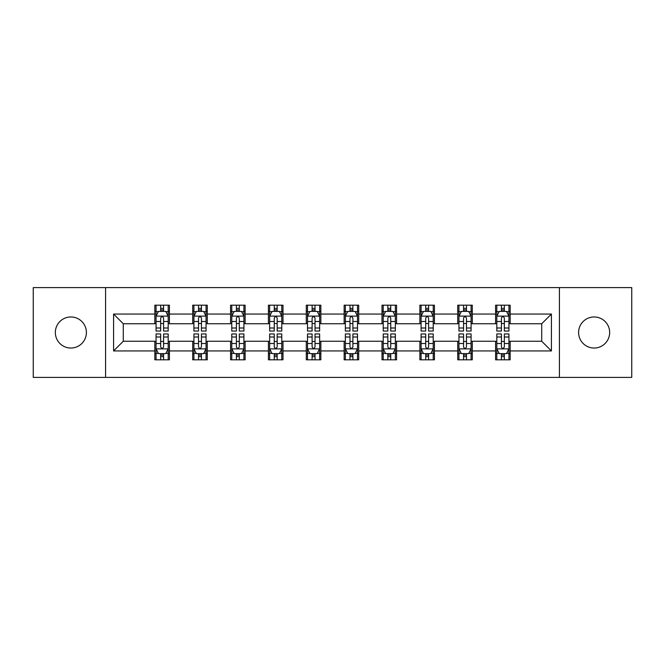 <?xml version="1.0" encoding="UTF-8"?>
<svg xmlns="http://www.w3.org/2000/svg" width="665" height="665" viewBox="0 0 665 665"><rect width="100%" height="100%" fill="white"/><g stroke="black" fill="none" stroke-linecap="round" stroke-linejoin="round"><path stroke-width="1" d="M594.128 316.964A15.536 15.536 0 0 0 578.6 332.5A15.536 15.536 0 0 0 594.128 348.036A15.536 15.536 0 0 0 609.664 332.5A15.536 15.536 0 0 0 594.128 316.964M70.872 316.964A15.536 15.536 0 0 0 55.336 332.5A15.536 15.536 0 0 0 70.872 348.036A15.536 15.536 0 0 0 86.4 332.5A15.536 15.536 0 0 0 70.872 316.964M559.423 377.396L631.75 377.396L631.75 287.604L559.423 287.604L559.423 377.396L105.577 377.396L105.577 287.604L33.25 287.604L33.25 377.396L105.577 377.396M559.423 287.604L105.577 287.604M510.155 314.055L510.155 305.193L495.591 305.193L495.591 314.055L472.3 314.055L472.3 305.193L457.736 305.193L457.736 314.055L434.436 314.055L434.436 305.193L419.873 305.193L419.873 314.055L396.573 314.055L396.573 305.193L382.009 305.193L382.009 314.055L358.709 314.055L358.709 305.193L344.146 305.193L344.146 314.055L320.854 314.055L320.854 305.193L306.291 305.193L306.291 314.055L282.991 314.055L282.991 305.193L268.427 305.193L268.427 314.055L245.127 314.055L245.127 305.193L230.564 305.193L230.564 314.055L207.264 314.055L207.264 305.193L192.7 305.193L192.7 314.055L169.409 314.055L169.409 305.193L154.845 305.193L154.845 314.055L113.582 314.055L113.582 350.945L123.291 341.236L154.845 341.236L154.845 359.807L169.409 359.807L169.409 341.236L192.7 341.236L192.7 359.807L207.264 359.807L207.264 341.236L230.564 341.236L230.564 359.807L245.127 359.807L245.127 341.236L268.427 341.236L268.427 359.807L282.991 359.807L282.991 341.236L306.291 341.236L306.291 359.807L320.854 359.807L320.854 341.236L344.146 341.236L344.146 359.807L358.709 359.807L358.709 341.236L382.009 341.236L382.009 359.807L396.573 359.807L396.573 341.236L419.873 341.236L419.873 359.807L434.436 359.807L434.436 341.236L457.736 341.236L457.736 359.807L472.3 359.807L472.3 341.236L495.591 341.236L495.591 359.807L510.155 359.807L510.155 341.236L541.709 341.236L541.709 323.764L510.155 323.764L510.155 314.055L551.418 314.055L551.418 350.945L510.155 350.945M495.591 350.945L472.3 350.945M457.736 350.945L434.436 350.945M419.873 350.945L396.573 350.945M382.009 350.945L358.709 350.945M344.146 350.945L320.854 350.945M306.291 350.945L282.991 350.945M268.427 350.945L245.127 350.945M230.564 350.945L207.264 350.945M192.7 350.945L169.409 350.945M154.845 350.945L113.582 350.945M495.591 314.055L495.591 323.764L472.3 323.764L472.3 314.055M457.736 314.055L457.736 323.764L434.436 323.764L434.436 314.055M419.873 314.055L419.873 323.764L396.573 323.764L396.573 314.055M382.009 314.055L382.009 323.764L358.709 323.764L358.709 314.055M344.146 314.055L344.146 323.764L320.854 323.764L320.854 314.055M306.291 314.055L306.291 323.764L282.991 323.764L282.991 314.055M268.427 314.055L268.427 323.764L245.127 323.764L245.127 314.055M230.564 314.055L230.564 323.764L207.264 323.764L207.264 314.055M192.7 314.055L192.7 323.764L169.409 323.764L169.409 314.055M154.845 314.055L154.845 323.764L123.291 323.764L113.582 314.055M123.291 323.764L123.291 341.236M551.418 350.945L541.709 341.236M541.709 323.764L551.418 314.055M154.845 311.262L156.059 311.262M160.664 311.262L163.582 311.262M168.195 311.262L169.409 311.262M154.845 323.522L156.059 323.522M160.664 323.522L163.582 323.522M168.195 323.522L169.409 323.522M154.845 341.478L156.059 341.478M160.664 341.478L163.582 341.478M168.195 341.478L169.409 341.478M154.845 353.738L156.059 353.738M160.664 353.738L163.582 353.738M168.195 353.738L169.409 353.738M192.7 341.478L193.914 341.478M198.527 341.478L201.445 341.478M206.05 341.478L207.264 341.478M192.7 353.738L193.914 353.738M198.527 353.738L201.445 353.738M206.05 353.738L207.264 353.738M192.7 311.262L193.914 311.262M198.527 311.262L201.445 311.262M206.05 311.262L207.264 311.262M192.7 323.522L193.914 323.522M198.527 323.522L201.445 323.522M206.05 323.522L207.264 323.522M230.564 341.478L231.777 341.478M236.391 341.478L239.3 341.478M243.914 341.478L245.127 341.478M230.564 353.738L231.777 353.738M236.391 353.738L239.3 353.738M243.914 353.738L245.127 353.738M230.564 311.262L231.777 311.262M236.391 311.262L239.3 311.262M243.914 311.262L245.127 311.262M230.564 323.522L231.777 323.522M236.391 323.522L239.3 323.522M243.914 323.522L245.127 323.522M268.427 341.478L269.641 341.478M274.254 341.478L277.164 341.478M281.777 341.478L282.991 341.478M268.427 353.738L269.641 353.738M274.254 353.738L277.164 353.738M281.777 353.738L282.991 353.738M268.427 311.262L269.641 311.262M274.254 311.262L277.164 311.262M281.777 311.262L282.991 311.262M268.427 323.522L269.641 323.522M274.254 323.522L277.164 323.522M281.777 323.522L282.991 323.522M306.291 341.478L307.504 341.478M312.109 341.478L315.027 341.478M319.641 341.478L320.854 341.478M306.291 353.738L307.504 353.738M312.109 353.738L315.027 353.738M319.641 353.738L320.854 353.738M306.291 311.262L307.504 311.262M312.109 311.262L315.027 311.262M319.641 311.262L320.854 311.262M306.291 323.522L307.504 323.522M312.109 323.522L315.027 323.522M319.641 323.522L320.854 323.522M344.146 341.478L345.359 341.478M349.973 341.478L352.891 341.478M357.496 341.478L358.709 341.478M344.146 353.738L345.359 353.738M349.973 353.738L352.891 353.738M357.496 353.738L358.709 353.738M344.146 311.262L345.359 311.262M349.973 311.262L352.891 311.262M357.496 311.262L358.709 311.262M344.146 323.522L345.359 323.522M349.973 323.522L352.891 323.522M357.496 323.522L358.709 323.522M382.009 341.478L383.223 341.478M387.836 341.478L390.746 341.478M395.359 341.478L396.573 341.478M382.009 353.738L383.223 353.738M387.836 353.738L390.746 353.738M395.359 353.738L396.573 353.738M382.009 311.262L383.223 311.262M387.836 311.262L390.746 311.262M395.359 311.262L396.573 311.262M382.009 323.522L383.223 323.522M387.836 323.522L390.746 323.522M395.359 323.522L396.573 323.522M419.873 341.478L421.086 341.478M425.7 341.478L428.609 341.478M433.223 341.478L434.436 341.478M419.873 353.738L421.086 353.738M425.7 353.738L428.609 353.738M433.223 353.738L434.436 353.738M419.873 311.262L421.086 311.262M425.7 311.262L428.609 311.262M433.223 311.262L434.436 311.262M419.873 323.522L421.086 323.522M425.7 323.522L428.609 323.522M433.223 323.522L434.436 323.522M457.736 341.478L458.95 341.478M463.555 341.478L466.473 341.478M471.086 341.478L472.3 341.478M457.736 353.738L458.95 353.738M463.555 353.738L466.473 353.738M471.086 353.738L472.3 353.738M457.736 311.262L458.95 311.262M463.555 311.262L466.473 311.262M471.086 311.262L472.3 311.262M457.736 323.522L458.95 323.522M463.555 323.522L466.473 323.522M471.086 323.522L472.3 323.522M495.591 341.478L496.805 341.478M501.418 341.478L504.336 341.478M508.941 341.478L510.155 341.478M495.591 353.738L496.805 353.738M501.418 353.738L504.336 353.738M508.941 353.738L510.155 353.738M495.591 311.262L496.805 311.262M501.418 311.262L504.336 311.262M508.941 311.262L510.155 311.262M495.591 323.522L496.805 323.522M501.418 323.522L504.336 323.522M508.941 323.522L510.155 323.522M163.582 308.352L160.664 308.352M168.195 328.003L163.582 328.003L163.582 331.045L168.195 331.045L168.195 316.241L165.768 311.386L158.486 311.386L156.059 316.241L156.059 331.045L160.664 331.045L160.664 328.003L156.059 328.003M156.059 316.241L156.059 305.193M168.195 316.241L168.195 305.193M160.664 311.386L160.664 305.193M163.582 305.193L163.582 311.386M163.582 328.003L163.582 318.061C162.609 316.191 161.637 316.191 160.664 318.061L160.664 328.003M160.664 356.648L163.582 356.648M156.059 336.997L160.664 336.997L160.664 333.955L156.059 333.955L156.059 348.759L158.486 353.614L165.768 353.614L168.195 348.759L168.195 333.955L163.582 333.955L163.582 336.997L168.195 336.997M168.195 348.759L168.195 359.807M156.059 348.759L156.059 359.807M163.582 353.614L163.582 359.807M160.664 359.807L160.664 353.614M160.664 336.997L160.664 346.939C161.637 348.809 162.609 348.809 163.582 346.939L163.582 336.997M201.445 308.352L198.527 308.352M206.05 328.003L201.445 328.003L201.445 331.045L206.05 331.045L206.05 316.241L203.623 311.386L196.341 311.386L193.914 316.241L193.914 331.045L198.527 331.045L198.527 328.003L193.914 328.003M193.914 316.241L193.914 305.193M206.05 316.241L206.05 305.193M198.527 311.386L198.527 305.193M201.445 305.193L201.445 311.386M201.445 328.003L201.445 318.061C200.473 316.191 199.5 316.191 198.527 318.061L198.527 328.003M239.3 308.352L236.391 308.352M243.914 328.003L239.3 328.003L239.3 331.045L243.914 331.045L243.914 316.241L241.486 311.386L234.205 311.386L231.777 316.241L231.777 331.045L236.391 331.045L236.391 328.003L231.777 328.003M231.777 316.241L231.777 305.193M243.914 316.241L243.914 305.193M236.391 311.386L236.391 305.193M239.3 305.193L239.3 311.386M239.3 328.003L239.3 318.061C238.336 316.191 237.363 316.191 236.391 318.061L236.391 328.003M198.527 356.648L201.445 356.648M193.914 336.997L198.527 336.997L198.527 333.955L193.914 333.955L193.914 348.759L196.341 353.614L203.623 353.614L206.05 348.759L206.05 333.955L201.445 333.955L201.445 336.997L206.05 336.997M206.05 348.759L206.05 359.807M193.914 348.759L193.914 359.807M201.445 353.614L201.445 359.807M198.527 359.807L198.527 353.614M198.527 336.997L198.527 346.939C199.5 348.809 200.473 348.809 201.445 346.939L201.445 336.997M236.391 356.648L239.3 356.648M231.777 336.997L236.391 336.997L236.391 333.955L231.777 333.955L231.777 348.759L234.205 353.614L241.486 353.614L243.914 348.759L243.914 333.955L239.3 333.955L239.3 336.997L243.914 336.997M243.914 348.759L243.914 359.807M231.777 348.759L231.777 359.807M239.3 353.614L239.3 359.807M236.391 359.807L236.391 353.614M236.391 336.997L236.391 346.939C237.363 348.809 238.328 348.809 239.3 346.939L239.3 336.997M277.164 308.352L274.254 308.352M281.777 328.003L277.164 328.003L277.164 331.045L281.777 331.045L281.777 316.241L279.35 311.386L272.068 311.386L269.641 316.241L269.641 331.045L274.254 331.045L274.254 328.003L269.641 328.003M269.641 316.241L269.641 305.193M281.777 316.241L281.777 305.193M274.254 311.386L274.254 305.193M277.164 305.193L277.164 311.386M277.164 328.003L277.164 318.061C276.191 316.191 275.227 316.191 274.254 318.061L274.254 328.003M315.027 308.352L312.109 308.352M319.641 328.003L315.027 328.003L315.027 331.045L319.641 331.045L319.641 316.241L317.213 311.386L309.932 311.386L307.504 316.241L307.504 331.045L312.109 331.045L312.109 328.003L307.504 328.003M307.504 316.241L307.504 305.193M319.641 316.241L319.641 305.193M312.109 311.386L312.109 305.193M315.027 305.193L315.027 311.386M315.027 328.003L315.027 318.061C314.055 316.191 313.082 316.191 312.109 318.061L312.109 328.003M352.891 308.352L349.973 308.352M357.496 328.003L352.891 328.003L352.891 331.045L357.496 331.045L357.496 316.241L355.068 311.386L347.787 311.386L345.359 316.241L345.359 331.045L349.973 331.045L349.973 328.003L345.359 328.003M345.359 316.241L345.359 305.193M357.496 316.241L357.496 305.193M349.973 311.386L349.973 305.193M352.891 305.193L352.891 311.386M352.891 328.003L352.891 318.061C351.918 316.191 350.945 316.191 349.973 318.061L349.973 328.003M274.254 356.648L277.164 356.648M269.641 336.997L274.254 336.997L274.254 333.955L269.641 333.955L269.641 348.759L272.068 353.614L279.35 353.614L281.777 348.759L281.777 333.955L277.164 333.955L277.164 336.997L281.777 336.997M281.777 348.759L281.777 359.807M269.641 348.759L269.641 359.807M277.164 353.614L277.164 359.807M274.254 359.807L274.254 353.614M274.254 336.997L274.254 346.939C275.219 348.809 276.191 348.809 277.164 346.939L277.164 336.997M312.109 356.648L315.027 356.648M307.504 336.997L312.109 336.997L312.109 333.955L307.504 333.955L307.504 348.759L309.932 353.614L317.213 353.614L319.641 348.759L319.641 333.955L315.027 333.955L315.027 336.997L319.641 336.997M319.641 348.759L319.641 359.807M307.504 348.759L307.504 359.807M315.027 353.614L315.027 359.807M312.109 359.807L312.109 353.614M312.109 336.997L312.109 346.939C313.082 348.809 314.055 348.809 315.027 346.939L315.027 336.997M349.973 356.648L352.891 356.648M345.359 336.997L349.973 336.997L349.973 333.955L345.359 333.955L345.359 348.759L347.787 353.614L355.068 353.614L357.496 348.759L357.496 333.955L352.891 333.955L352.891 336.997L357.496 336.997M357.496 348.759L357.496 359.807M345.359 348.759L345.359 359.807M352.891 353.614L352.891 359.807M349.973 359.807L349.973 353.614M349.973 336.997L349.973 346.939C350.945 348.809 351.918 348.809 352.891 346.939L352.891 336.997M387.836 356.648L390.746 356.648M383.223 336.997L387.836 336.997L387.836 333.955L383.223 333.955L383.223 348.759L385.65 353.614L392.932 353.614L395.359 348.759L395.359 333.955L390.746 333.955L390.746 336.997L395.359 336.997M395.359 348.759L395.359 359.807M383.223 348.759L383.223 359.807M390.746 353.614L390.746 359.807M387.836 359.807L387.836 353.614M387.836 336.997L387.836 346.939C388.809 348.809 389.773 348.809 390.746 346.939L390.746 336.997M425.7 356.648L428.609 356.648M421.086 336.997L425.7 336.997L425.7 333.955L421.086 333.955L421.086 348.759L423.514 353.614L430.795 353.614L433.223 348.759L433.223 333.955L428.609 333.955L428.609 336.997L433.223 336.997M433.223 348.759L433.223 359.807M421.086 348.759L421.086 359.807M428.609 353.614L428.609 359.807M425.7 359.807L425.7 353.614M425.7 336.997L425.7 346.939C426.664 348.809 427.637 348.809 428.609 346.939L428.609 336.997M463.555 356.648L466.473 356.648M458.95 336.997L463.555 336.997L463.555 333.955L458.95 333.955L458.95 348.759L461.377 353.614L468.659 353.614L471.086 348.759L471.086 333.955L466.473 333.955L466.473 336.997L471.086 336.997M471.086 348.759L471.086 359.807M458.95 348.759L458.95 359.807M466.473 353.614L466.473 359.807M463.555 359.807L463.555 353.614M463.555 336.997L463.555 346.939C464.527 348.809 465.5 348.809 466.473 346.939L466.473 336.997M390.746 308.352L387.836 308.352M395.359 328.003L390.746 328.003L390.746 331.045L395.359 331.045L395.359 316.241L392.932 311.386L385.65 311.386L383.223 316.241L383.223 331.045L387.836 331.045L387.836 328.003L383.223 328.003M383.223 316.241L383.223 305.193M395.359 316.241L395.359 305.193M387.836 311.386L387.836 305.193M390.746 305.193L390.746 311.386M390.746 328.003L390.746 318.061C389.781 316.191 388.809 316.191 387.836 318.061L387.836 328.003M428.609 308.352L425.7 308.352M433.223 328.003L428.609 328.003L428.609 331.045L433.223 331.045L433.223 316.241L430.795 311.386L423.514 311.386L421.086 316.241L421.086 331.045L425.7 331.045L425.7 328.003L421.086 328.003M421.086 316.241L421.086 305.193M433.223 316.241L433.223 305.193M425.7 311.386L425.7 305.193M428.609 305.193L428.609 311.386M428.609 328.003L428.609 318.061C427.637 316.191 426.672 316.191 425.7 318.061L425.7 328.003M466.473 308.352L463.555 308.352M471.086 328.003L466.473 328.003L466.473 331.045L471.086 331.045L471.086 316.241L468.659 311.386L461.377 311.386L458.95 316.241L458.95 331.045L463.555 331.045L463.555 328.003L458.95 328.003M458.95 316.241L458.95 305.193M471.086 316.241L471.086 305.193M463.555 311.386L463.555 305.193M466.473 305.193L466.473 311.386M466.473 328.003L466.473 318.061C465.5 316.191 464.527 316.191 463.555 318.061L463.555 328.003M504.336 308.352L501.418 308.352M508.941 328.003L504.336 328.003L504.336 331.045L508.941 331.045L508.941 316.241L506.514 311.386L499.232 311.386L496.805 316.241L496.805 331.045L501.418 331.045L501.418 328.003L496.805 328.003M496.805 316.241L496.805 305.193M508.941 316.241L508.941 305.193M501.418 311.386L501.418 305.193M504.336 305.193L504.336 311.386M504.336 328.003L504.336 318.061C503.363 316.191 502.391 316.191 501.418 318.061L501.418 328.003M501.418 356.648L504.336 356.648M496.805 336.997L501.418 336.997L501.418 333.955L496.805 333.955L496.805 348.759L499.232 353.614L506.514 353.614L508.941 348.759L508.941 333.955L504.336 333.955L504.336 336.997L508.941 336.997M508.941 348.759L508.941 359.807M496.805 348.759L496.805 359.807M504.336 353.614L504.336 359.807M501.418 359.807L501.418 353.614M501.418 336.997L501.418 346.939C502.391 348.809 503.363 348.809 504.336 346.939L504.336 336.997M168.129 316.116L156.117 316.116M156.059 311.677L158.337 311.677M165.909 311.677L168.195 311.677M160.664 321.494L156.059 321.494M168.195 321.494L163.582 321.494M163.582 309.898L160.664 309.898M156.117 348.884L168.129 348.884M168.195 353.323L165.909 353.323M158.337 353.323L156.059 353.323M163.582 343.506L168.195 343.506M156.059 343.506L160.664 343.506M160.664 355.102L163.582 355.102M205.992 316.116L193.981 316.116M193.914 311.677L196.2 311.677M203.773 311.677L206.05 311.677M198.527 321.494L193.914 321.494M206.05 321.494L201.445 321.494M201.445 309.898L198.527 309.898M243.856 316.116L231.844 316.116M231.777 311.677L234.063 311.677M241.636 311.677L243.914 311.677M236.391 321.494L231.777 321.494M243.914 321.494L239.3 321.494M239.3 309.898L236.391 309.898M193.981 348.884L205.992 348.884M206.05 353.323L203.773 353.323M196.2 353.323L193.914 353.323M201.445 343.506L206.05 343.506M193.914 343.506L198.527 343.506M198.527 355.102L201.445 355.102M231.844 348.884L243.856 348.884M243.914 353.323L241.636 353.323M234.063 353.323L231.777 353.323M239.3 343.506L243.914 343.506M231.777 343.506L236.391 343.506M236.391 355.102L239.3 355.102M281.719 316.116L269.699 316.116M269.641 311.677L271.918 311.677M279.491 311.677L281.777 311.677M274.254 321.494L269.641 321.494M281.777 321.494L277.164 321.494M277.164 309.898L274.254 309.898M319.574 316.116L307.562 316.116M307.504 311.677L309.782 311.677M317.355 311.677L319.641 311.677M312.109 321.494L307.504 321.494M319.641 321.494L315.027 321.494M315.027 309.898L312.109 309.898M357.438 316.116L345.426 316.116M345.359 311.677L347.645 311.677M355.218 311.677L357.496 311.677M349.973 321.494L345.359 321.494M357.496 321.494L352.891 321.494M352.891 309.898L349.973 309.898M269.699 348.884L281.719 348.884M281.777 353.323L279.491 353.323M271.918 353.323L269.641 353.323M277.164 343.506L281.777 343.506M269.641 343.506L274.254 343.506M274.254 355.102L277.164 355.102M307.562 348.884L319.574 348.884M319.641 353.323L317.355 353.323M309.782 353.323L307.504 353.323M315.027 343.506L319.641 343.506M307.504 343.506L312.109 343.506M312.109 355.102L315.027 355.102M345.426 348.884L357.438 348.884M357.496 353.323L355.218 353.323M347.645 353.323L345.359 353.323M352.891 343.506L357.496 343.506M345.359 343.506L349.973 343.506M349.973 355.102L352.891 355.102M383.281 348.884L395.301 348.884M395.359 353.323L393.082 353.323M385.509 353.323L383.223 353.323M390.746 343.506L395.359 343.506M383.223 343.506L387.836 343.506M387.836 355.102L390.746 355.102M421.144 348.884L433.156 348.884M433.223 353.323L430.937 353.323M423.364 353.323L421.086 353.323M428.609 343.506L433.223 343.506M421.086 343.506L425.7 343.506M425.7 355.102L428.609 355.102M459.008 348.884L471.019 348.884M471.086 353.323L468.8 353.323M461.227 353.323L458.95 353.323M466.473 343.506L471.086 343.506M458.95 343.506L463.555 343.506M463.555 355.102L466.473 355.102M395.301 316.116L383.281 316.116M383.223 311.677L385.509 311.677M393.082 311.677L395.359 311.677M387.836 321.494L383.223 321.494M395.359 321.494L390.746 321.494M390.746 309.898L387.836 309.898M433.156 316.116L421.144 316.116M421.086 311.677L423.364 311.677M430.937 311.677L433.223 311.677M425.7 321.494L421.086 321.494M433.223 321.494L428.609 321.494M428.609 309.898L425.7 309.898M471.019 316.116L459.008 316.116M458.95 311.677L461.227 311.677M468.8 311.677L471.086 311.677M463.555 321.494L458.95 321.494M471.086 321.494L466.473 321.494M466.473 309.898L463.555 309.898M508.883 316.116L496.871 316.116M496.805 311.677L499.091 311.677M506.663 311.677L508.941 311.677M501.418 321.494L496.805 321.494M508.941 321.494L504.336 321.494M504.336 309.898L501.418 309.898M496.871 348.884L508.883 348.884M508.941 353.323L506.663 353.323M499.091 353.323L496.805 353.323M504.336 343.506L508.941 343.506M496.805 343.506L501.418 343.506M501.418 355.102L504.336 355.102"/></g></svg>
